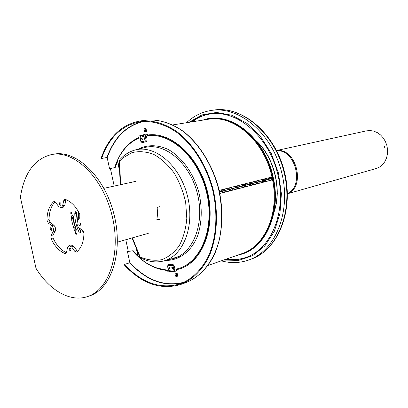<?xml version="1.0" encoding="UTF-8"?>
<svg xmlns="http://www.w3.org/2000/svg" width="408" height="408" viewBox="0 0 408 408"><rect width="100%" height="100%" fill="white"/><g stroke="black" fill="none" stroke-linecap="round" stroke-linejoin="round"><path stroke-width="0.61" d="M184.156 254.72L182.554 255.235M180.045 256.051L173.747 258.091M172.258 258.575L170.264 259.218M271.835 179.948L219.8 193.412L272.554 179.841C279.485 213.511 264.751 246.498 241.73 253.73L208.085 265.435M137.868 255.734L136.553 249.625L137.868 255.734M119.258 169.386L117.494 161.201L119.258 169.386M110.42 168.57L114.199 186.068M125.781 239.741L128.285 251.328M167.346 270.458C154.561 269.382 142.999 262.849 132.656 250.854L127.439 251.522L129.8 262.482L129.724 262.788L124.486 264.425L124.7 265.414C142.275 283.978 161.022 290.307 180.943 284.401C192.479 279.659 201.756 270.545 208.769 257.071C217.092 238.435 218.816 213.608 213.124 189.465C206.723 165.5 193.469 144.437 177.322 131.957C164.771 123.394 152.286 119.753 139.878 121.028C121.737 124.552 108.9 136.7 101.373 157.473L101.587 158.467L106.988 157.468L107.187 157.712L109.568 168.749L115.214 167.499L117.672 160.783M101.587 158.467C108.992 137.552 121.773 125.317 139.924 121.763C152.235 120.482 164.618 124.093 177.067 132.58C193.081 144.952 206.229 165.837 212.573 189.603C218.219 213.547 216.51 238.165 208.248 256.642C201.292 270.004 192.091 279.036 180.637 283.733C160.706 289.609 141.989 283.172 124.486 264.425M109.568 168.749L114.699 167.601C119.32 152.862 127.378 142.815 138.878 137.465M147.691 135.012C171.192 131.396 199.114 156.662 207.488 191.684C216.118 226.644 202.837 261.518 180.239 268.734L176.547 269.759M138.205 256.061L133.156 250.706L127.439 251.522M126.46 146.829C130.101 142.8 134.242 139.725 138.878 137.603C134.242 139.725 130.101 142.8 126.46 146.829M177.133 268.928L177.602 269.464L180.489 268.648L176.536 269.693M167.229 270.249L156.922 268.01L167.229 270.249M115.214 167.499L114.699 167.601M132.656 250.854L133.156 250.706M142.341 139.837L142.04 138.465M142.106 139.99L141.55 138.485C142.484 138.613 142.667 139.113 142.106 139.99M175.884 271.167L168.173 271.83L166.734 269.928C156.672 269.183 147.206 264.777 138.343 256.709L137.093 250.91M119.218 167.963L117.56 160.278C122.451 149.705 129.443 142.367 138.531 138.246L139.082 135.971L146.033 134.048L146.385 133.992L147.854 135.742C171.125 132.6 198.466 157.84 206.56 192.392C214.894 226.894 201.741 261.135 179.464 268.235L176.378 269.117L175.833 271.187M142.254 139.674L142.04 138.853M140.933 141.653L139.913 138.001L140.531 136.114L140.128 137.817L141.214 141.464L141.647 141.826L145.931 140.694L146.135 140.163L147.14 140.015L146.462 141.556L142.178 142.683L140.933 141.653L141.224 141.505M144.835 139.174L144.534 137.797M169.748 268.097L169.611 267.301M174.007 265.424L174.971 269.107L174.272 270.815L169.463 271.218L168.116 269.673L167.601 265.975L168.326 264.634L172.747 264.231L174.007 265.424L168.203 265.644L167.943 266.118L168.407 269.851L168.805 270.32L173.533 269.923L173.767 269.402L173.028 265.669M168.392 269.708L168.116 269.673M146.135 140.163L145.279 136.435L144.84 136.032L145.146 134.864L146.508 136.231L147.14 140.015M140.301 137.251L144.84 136.032M144.605 139.322L144.044 137.822C144.983 137.945 145.171 138.445 144.605 139.322M169.381 267.189L170.054 267.816L169.677 268.78L169.121 267.322L169.381 267.189M171.962 266.96L172.64 267.592L172.258 268.556L171.702 267.097L171.962 266.96M167.943 266.052L167.601 265.975M132.416 237.854L140.189 256.989L141.061 258.086C148.17 261.65 155.28 262.706 162.379 261.263C182.784 257.326 195.34 226.726 187.445 195.922C179.836 165.041 154.306 144.014 134.462 150.195C128.897 151.837 124.058 154.969 119.937 159.579L119.162 161.537L120.253 184.742M120.641 184.661L119.539 161.124L122.528 158.141L131.886 152.669C138.919 150.96 146.222 151.546 153.791 154.418C161.247 158.615 167.999 164.771 174.048 172.88C179.413 181.886 183.294 191.755 185.681 202.49L186.803 218.397C185.91 228.699 183.411 237.767 179.311 245.596C174.42 252.374 168.57 257.065 161.767 259.677C154.657 260.962 147.466 260.069 140.189 256.989L139.653 256.647L132.049 237.956M145.279 136.435L146.508 136.231M174.971 269.107L173.767 269.402M172.564 268.342L172.181 266.995M169.983 268.561L169.606 267.225M205.489 119.702L205.127 119.437L202.485 120.181M206.009 119.621L205.148 119.432M205.127 119.437L205.647 119.355M142.254 139.679L142.02 138.776M169.616 267.286L169.769 268.194M221.819 191.174L221.549 189.944L224.793 189.419L225.007 190.393L219.458 191.78M228.898 189.358L228.633 188.139L231.836 187.624L232.045 188.588L225.002 190.358M235.844 187.578L235.584 186.369L237.614 185.849L238.746 185.859L238.95 186.813L232.04 188.552M242.668 185.829L242.408 184.63L243.535 184.635L243.744 185.584L238.945 186.782M243.535 184.635L245.529 184.125L242.408 184.63M249.364 184.11L249.104 182.922L252.19 182.427L250.237 182.927L250.441 183.865L245.728 185.043M255.944 182.422L255.689 181.249L256.81 181.249L257.014 182.182L252.389 183.335M256.81 181.249L258.733 180.759L255.689 181.249M262.405 180.764L262.15 179.602L263.272 179.602L263.471 180.525L258.927 181.657M263.471 180.525L265.358 180.04L265.159 179.117L262.15 179.602M268.75 179.138L268.5 177.98L269.617 177.98L269.815 178.898L265.353 180.01M271.182 177.184L268.5 177.98M206.443 119.549L206.825 118.845L210.401 118.509M209.503 118.412L207.514 118.723L208.437 118.784C234.274 113.847 265.379 140.908 272.779 177.679L272.539 178.199L269.815 178.898M144.101 129.54L144.463 128.714L145.952 128.668L146.763 131.325L144.544 131.759L144.101 129.54M258.733 180.759L258.932 181.688L257.014 182.182M271.208 177.291L272.325 177.291L269.617 177.98M145.319 129.662L145.539 130.851L145.319 129.662M245.529 184.125L245.733 185.074L243.744 185.584M235.584 186.369L236.716 186.374L236.926 187.333M238.746 185.859L236.716 186.374M252.19 182.427L252.394 183.365L250.441 183.865M210.278 118.473L208.952 118.703C234.789 113.766 265.878 140.806 273.273 177.551L272.544 178.194L273.034 178.072M228.633 188.139L229.77 188.149L229.979 189.113M231.836 187.624L229.77 188.149M272.325 177.291L272.519 178.204M224.793 189.419L222.691 189.955L222.901 190.929M221.549 189.944L222.691 189.955M249.104 182.922L250.237 182.927M265.159 179.117L263.272 179.602M177.21 273.482L174.986 273.824L175.481 276.012L176.154 276.65L177.551 276.19L177.715 275.701L177.21 273.482M257.264 183.391L257.071 182.458L255.979 182.6L256.219 183.779L259.182 182.896L258.993 181.963L257.071 182.458M256.219 183.779L259.182 182.896M235.63 255.852L242.689 253.868C266.047 246.534 280.877 212.838 273.523 178.745L273.085 178.347L271.988 178.49L219.499 191.969M271.988 178.49L266.985 179.591M264.236 180.407L263.594 180.545L264.236 180.407M242.372 186.023L241.714 186.16L242.372 186.023M249.645 185.477L252.644 184.584L252.45 183.646L249.405 184.289L249.645 185.477L250.691 185.089L250.497 184.146M252.644 184.584L250.691 185.089M242.949 187.211L245.988 186.303L243.999 186.818L243.806 185.864L242.709 186.007L242.949 187.211L243.999 186.818M263.716 181.723L263.527 180.8L262.441 180.943L262.675 182.111L265.603 181.239L265.414 180.316L263.527 180.8M262.675 182.111L265.603 181.239M242.194 254.041C265.557 246.707 280.388 212.991 273.029 178.872L272.575 178.475L268.785 179.311L269.02 180.474L270.06 180.086L269.872 179.168M271.764 179.969L272.763 179.387L272.575 178.475M252.45 183.646L251.359 183.789M237.181 188.578L236.987 187.619L235.885 187.762L236.13 188.97L239.21 188.052L239.011 187.099L236.987 187.619M225.267 191.653L223.166 192.199L222.962 191.219L221.86 191.362L222.11 192.596L225.267 191.653L225.068 190.679L223.966 190.822M176.557 275.492L176.231 274.339L176.557 275.492M258.993 181.963L257.902 182.106M272.763 179.387L270.06 180.086M245.988 186.303L245.794 185.354L244.698 185.497M245.794 185.354L243.806 185.864M239.011 187.099L237.915 187.241M236.13 188.97L239.21 188.052M271.728 179.775L269.02 180.474M229.189 190.766L232.305 189.837L230.239 190.373L230.041 189.404L228.939 189.547L229.189 190.766L230.239 190.373M222.11 192.596L223.166 192.199M265.414 180.316L264.328 180.458M232.305 189.837L232.106 188.873L230.041 189.404M232.106 188.873L231.005 189.016M225.068 190.679L222.962 191.219M219.152 190.429L271.952 176.985C264.292 140.678 233.458 114.276 207.942 119.314L172.763 124.909M219.815 193.489L272.554 179.841M277.726 193.489L277.262 193.346M267.806 155.718L268.143 155.377M287.41 193.78L376.013 168.575L379.358 167.142L382.311 164.868L384.713 161.864L386.447 158.268L387.427 154.26L387.6 150.022L386.952 145.773L385.514 141.724L383.362 138.072L380.598 134.997L377.369 132.651L373.83 131.141L370.158 130.535L366.532 130.851L276.542 150.542C296.285 147.543 306.224 187.083 287.41 193.754M191.734 121.89C197.299 117.739 203.464 115.107 210.217 113.985M246.254 257.346C239.771 259.554 233.096 260.146 226.226 259.121M191.143 121.987C196.794 117.769 203.056 115.117 209.926 114.031C236.676 109.456 268.265 135.726 277.552 173.273C287.12 210.742 271.708 248.829 245.973 257.448C239.404 259.738 232.636 260.36 225.665 259.32M385.019 148.145L384.698 146.518L385.019 148.145M384.8 148.099L384.53 146.635M71.517 213.343L70.763 212.685M75.791 232.978L75.337 233.952L75.796 232.983M82.569 231.239L83.227 231.086M76.347 212.665L74.791 213.965M72.966 216.475L71.762 220.519M73.007 226.256L75.776 229.388M78.443 230.826L80.396 231.29M71.114 213.828L70.859 212.629L71.109 213.833M75.429 233.968L75.291 232.744L75.429 233.968M71.517 213.348L70.763 212.68M51.775 154.489L53.907 154.127C76.424 149.777 104.667 176.735 113.995 214.384C123.578 251.966 111.435 289.078 89.536 295.887L87.491 296.575C70.227 302.527 49.414 290.307 35.986 268.285L20.4 197.268C24.103 172.987 34.558 158.727 51.775 154.489C74.287 150.139 102.551 177.169 111.899 214.909C121.508 252.583 109.385 289.767 87.491 296.575M66.397 252.7C60.955 250.201 56.508 245.315 53.066 238.048L53.004 235.008L55.116 231.418C55.998 229.102 55.539 227.006 53.744 225.139L50.266 222.477L49.042 219.626C49.169 211.854 51.194 205.918 55.116 201.812M77.459 251.308L73.68 246.31L71.099 244.979L69.018 245.545L67.549 247.452L66.524 252.287L65.566 253.536L64.841 253.49C59.185 251.099 54.565 246.136 50.99 238.588L50.923 235.544L53.03 231.943C53.912 229.622 53.453 227.526 51.658 225.649L48.18 222.982L46.951 220.126C47.093 211.946 49.292 205.831 53.55 201.771L54.045 201.516L55.631 202.353L58.625 206.53L61.047 207.794L62.638 205.76L63.663 200.761L64.75 199.385L65.372 199.42C71.16 201.521 75.97 206.474 79.784 214.271L79.825 217.459L77.551 221.233C76.602 223.635 77.071 225.797 78.963 227.72L82.661 230.5L83.956 233.468C83.681 241.939 81.289 248.074 76.791 251.874L76.403 252.073L74.649 251.18L71.604 246.881L69.018 245.545M61.047 207.794L63.148 207.315L64.739 205.28L65.994 199.645M51.27 230.367C50.026 229.689 49.817 228.796 50.643 227.695C51.918 228.317 52.137 229.209 51.311 230.362L51.27 230.367M70.355 250.762C69.079 250.079 68.86 249.171 69.692 248.054C71.012 248.651 71.257 249.553 70.426 250.747L70.355 250.762M60.435 205.27C59.145 204.587 58.941 203.674 59.828 202.536C61.129 203.199 61.338 204.112 60.455 205.265L60.435 205.27M80.019 225.624C78.693 224.93 78.479 224.007 79.366 222.855C80.723 223.492 80.957 224.41 80.065 225.614L80.019 225.624M159.451 219.422L156.82 220.136L157.57 213.94L157.146 207.366L159.783 206.693M135.436 181.427L103.918 188.323L135.4 181.433M75.592 231.265L75.959 229.852L73.873 223.018L72.94 215.985L72.165 214.924M71.104 213.838L71.64 212.838L71.237 212.089M75.995 234.35L76.118 233.396L75.302 232.739M80.096 232.631L80.371 231.234L78.897 227.674M77.255 221.886L76.347 212.726L75.659 211.65M80.019 217.041L79.805 214.312M159.018 219.167L156.907 219.744M72.068 212.757L71.446 212.007C70.492 212.792 70.451 213.404 71.318 213.838L72.068 212.757M78.402 211.589L78.718 219.295M81.84 229.882L82.258 230.785L83.599 231.739M77.535 221.258L76.765 212.65L75.862 211.584L74.802 213.119C74.725 219.55 76.072 225.736 78.841 231.678L80.351 232.621L80.794 231.168L79.494 228.123M76.546 233.33L75.48 232.672C74.802 233.417 75.062 233.978 76.25 234.35L76.546 233.33M73.348 215.914L72.359 214.863L71.369 216.393L71.905 221.432L74.399 230.296L75.837 231.254L76.367 229.786L74.271 222.952L73.348 215.914L72.94 215.985M107.187 157.712C114.347 137.486 126.659 125.368 144.116 121.355M184.523 282.112C165 287.196 146.758 280.653 129.8 262.482M129.724 262.788C146.243 280.459 164.062 287.105 183.192 282.719M142.652 121.446C125.848 125.843 113.959 137.848 106.988 157.468M186.104 282.545C201.256 276.629 213.501 261.548 219.132 240.567C222.717 223.997 222.457 206.524 218.356 188.149C212.002 164.347 198.798 143.438 182.687 131.05C170.167 122.558 157.707 118.947 145.304 120.222C157.799 118.942 170.33 122.548 182.891 131.055C199.038 143.443 212.242 164.327 218.591 188.093C224.237 212.038 222.477 236.676 214.103 255.23C207.055 268.663 197.722 277.772 186.104 282.545L180.943 284.401M147.109 134.737L147.625 134.65L146.906 133.906L146.033 134.048M145.931 140.694L146.462 141.556M169.463 271.218L168.805 270.32M146.906 133.906L146.385 133.992M179.464 268.235L179.964 268.066C202.235 260.967 215.393 226.746 207.06 192.27C198.976 157.738 171.641 132.513 148.374 135.655L147.625 134.65M148.787 134.885L148.374 135.655L147.854 135.742M137.802 149.343C147.089 144.539 157.126 144.529 167.907 149.308C181.815 156.856 193.739 173.405 199.017 193.01C202.317 208.264 201.914 222.365 197.819 235.319C191.587 251.343 179.341 260.574 165.73 260.437M163.924 260.88L171.855 258.927C192.489 254.939 205.25 224.262 197.345 193.433C189.73 162.527 163.985 141.53 143.917 147.773L136.007 149.802M174.272 270.815L173.533 269.923M140.531 136.114L145.146 134.864M168.203 265.644L168.326 264.634M172.62 265.251L172.747 264.231M176.327 271.019L176.735 269.03M147.665 134.91L147.15 134.997M176.072 270.03L176.567 269.861M176.633 270.111L176.139 270.28M142.178 142.683L141.647 141.826M207.606 118.723L209.595 118.407M272.779 177.679L273.273 177.551M208.437 118.784L208.952 118.703M208.248 118.789L210.237 118.473M272.59 178.475L273.085 178.347M236.62 255.719L237.986 255.245M273.029 178.872L273.523 178.745M192.581 121.757L196.085 119.024M231.418 259.59L227.037 258.84M276.634 150.715C295.463 149.185 304.725 186.023 287.405 193.581M213.603 110.099C241.449 105.458 274.278 132.702 283.917 171.671C293.852 210.564 277.807 250.099 251.073 259.172C278.215 249.9 294.275 210.283 284.376 171.559C274.788 132.748 241.903 105.432 213.603 110.099L211.201 110.456C239.068 105.805 271.952 133.151 281.622 172.247C291.587 211.273 275.543 250.915 248.788 259.993L251.073 259.172M277.68 193.979L277.251 193.876M267.541 155.259L267.872 154.964M189.047 122.318L201.945 114.918L216.587 112.44L231.989 115.275L247.019 123.425L260.483 136.445L271.264 153.423L278.44 173.048L281.398 193.734L279.924 213.792L274.217 231.632L264.828 245.917L252.593 255.699L238.522 260.437L223.655 260.018M274.023 212.007C282.27 189.297 274.135 156.922 256.122 140.806M274.115 211.507C281.862 188.955 273.936 157.411 256.443 141.204M53.004 235.008L50.923 235.544M53.066 238.048L50.99 238.588M76.719 250.594L74.649 251.18M53.744 225.139L51.658 225.649M50.266 222.477L48.18 222.982M55.116 231.418L53.03 231.943M73.68 246.31L71.604 246.881M66.162 253.118L64.841 253.49M54.601 201.542L53.55 201.771M49.042 219.626L46.951 220.126M64.739 205.28L62.638 205.76M65.764 200.297L63.663 200.761M80.794 231.168L80.371 231.234M76.765 212.65L76.347 212.726M76.367 229.786L75.959 229.852M139.878 121.028L145.304 120.222M144.85 139.159L144.554 137.807M142.351 139.822L142.061 138.475M172.574 268.321L172.201 267.005M119.615 159.962L119.162 161.333M169.993 268.541L169.621 267.235M139.766 256.897L140.612 257.841M236.579 255.739L238.012 255.24M186.527 122.721C193.606 116.03 201.833 111.94 211.201 110.456M221.248 260.855C230.648 263.405 239.828 263.119 248.788 259.993M273.952 212.374C282.372 189.429 274.161 156.754 255.893 140.515M135.237 181.468L103.918 188.317M148.277 233.34L117.438 242.112"/></g></svg>
